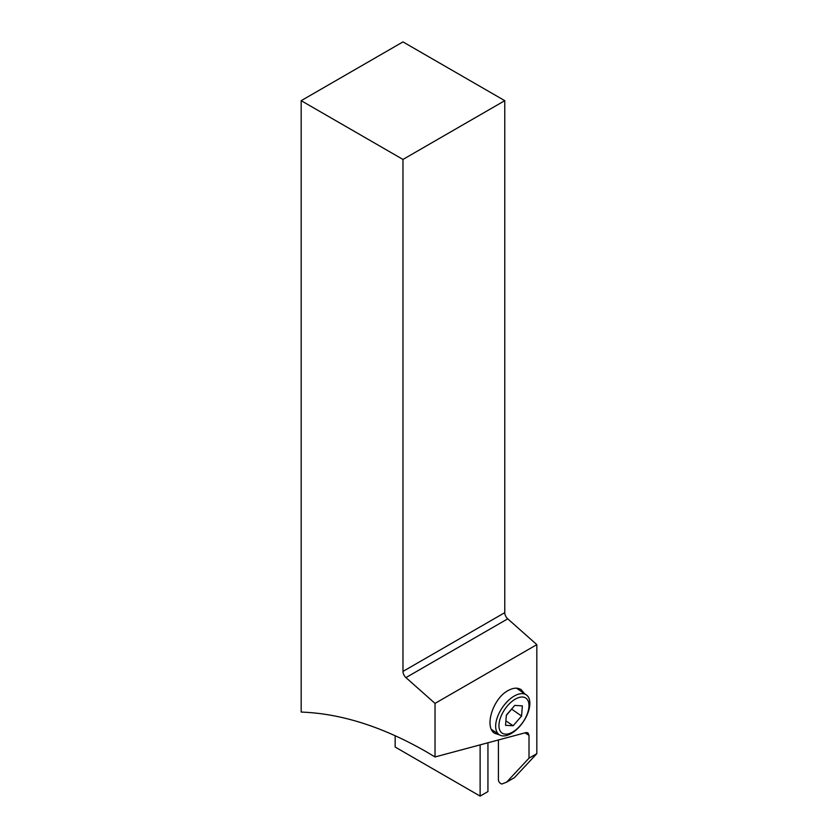 <?xml version="1.0" encoding="UTF-8"?>
<svg xmlns="http://www.w3.org/2000/svg" width="838" height="838" viewBox="0 0 838 838"><rect width="100%" height="100%" fill="white"/><g stroke="black" fill="none" stroke-linecap="round" stroke-linejoin="round"><path stroke-width="1.26" d="M536.823 644.632L536.823 753.655L529.008 758.16L529.008 735.324L527.898 732.768L526.044 732.569L435.027 756.955L435.027 703.396L536.823 644.632L507.734 618.832A5.667 3.268 60 0 1 504.769 612.651L504.769 100.675L402.973 41.9L301.177 100.675L301.177 712.07C340.898 713.484 382.568 726.693 426.186 751.696L435.027 756.955M499.49 734.874L494.724 733.355C483.987 727.237 492.88 698.557 507.975 690.627C513.191 687.726 517.612 687.411 521.226 689.695L524.504 693.634M529.008 758.16L506.613 782.168L514.427 777.654L536.823 753.655M506.613 782.168L501.763 784.064L500.412 783.289A2.839 1.634 60 0 1 498.411 779.822L498.411 739.975M395.159 735.701L395.159 747.046L480.122 796.1L487.936 791.585L487.936 742.782M480.122 744.877L480.122 796.1M301.177 100.675L402.973 159.44L402.973 671.416A5.667 3.268 -120 0 0 405.938 677.607L435.027 703.396M504.769 100.675L402.973 159.44M511.274 733.512A24.093 12.643 -55.8 0 1 499.239 734.716A24.093 12.643 -55.8 0 1 497.751 716.27A24.093 12.643 -55.8 0 1 514.249 696.043A24.093 12.643 -55.8 0 1 526.285 694.849A24.093 12.643 -55.8 0 1 527.772 713.285A24.093 12.643 -55.8 0 1 511.274 733.512M512.657 732.035A21.139 11.093 -55.8 0 1 499.008 724.221A21.139 11.093 -55.8 0 1 515.265 699.143A21.139 11.093 -55.8 0 1 528.914 706.958A21.139 11.093 -55.8 0 1 512.657 732.035M513.149 725.771L521.571 716.05L522.378 705.868L514.762 705.407L506.351 715.128L505.544 725.31L513.149 725.771L505.89 720.848M521.571 716.05L511.609 709.053M511.589 709.283L506.33 715.359M402.973 671.416L504.769 612.651M507.734 618.832L405.938 677.607M524.944 732.862A405.142 233.907 60 0 1 529.008 735.324M499.239 734.716L491.435 729.416M526.285 694.849L516.47 688.187"/></g></svg>

